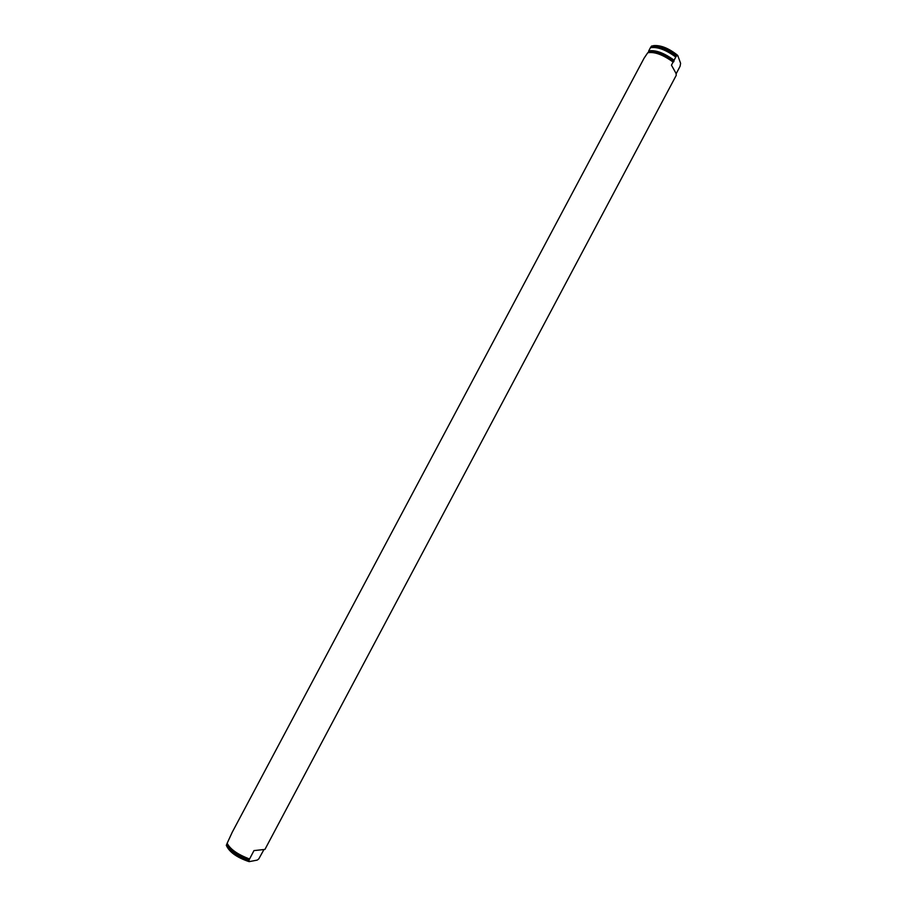 <?xml version="1.0" encoding="UTF-8"?>
<svg xmlns="http://www.w3.org/2000/svg" width="907" height="907" viewBox="0 0 907 907"><rect width="100%" height="100%" fill="white"/><g stroke="black" fill="none" stroke-linecap="round" stroke-linejoin="round"><path stroke-width="1.36" d="M674.082 60.213L675.783 57.016C665.613 49.624 657.156 46.54 650.398 47.765L648.709 50.939C655.455 49.749 663.913 52.833 674.082 60.213L671.452 65.168L675.964 73.263L676.271 75.281L264.935 849.428L253.971 850.596L249.04 859.995L249.266 861.627L257.203 860.108L258.767 858.94L263.71 849.984M673.107 62.039C662.938 54.669 654.48 51.574 647.745 52.753L644.14 58.093L232.271 832.173L227.158 843.238C230.174 849.213 237.634 854.451 249.516 858.986M650.398 47.765L650.954 46.847C657.7 45.577 666.169 48.661 676.35 56.087L677.733 55.44L680.601 63.331L680.08 66.279L676.146 73.784M676.35 56.087L675.783 57.016M673.992 60.803C663.777 53.309 655.319 50.214 648.63 51.529L648.335 52.527M648.63 51.529L648.709 50.939M650.954 46.847L652.122 45.872M226.614 845.902L227.158 843.238M248.677 861.469C237.464 857.546 230.265 852.659 227.056 846.787M676.849 55.361C666.645 47.867 658.187 44.783 651.464 46.132M226.365 845.109C229.267 851.106 236.716 856.355 248.711 860.856M249.04 859.995C237.124 855.482 229.664 850.233 226.693 844.247M673.663 61.857C663.743 54.443 655.387 51.302 648.596 52.447M648.154 52.606C654.865 51.427 663.255 54.511 673.311 61.88M673.912 61.393C663.641 53.774 655.183 50.679 648.55 52.118M653.403 45.645C660.511 44.965 668.47 48.094 677.28 55.021M248.699 861.514C236.704 857.387 229.233 851.99 226.297 845.313"/></g></svg>
